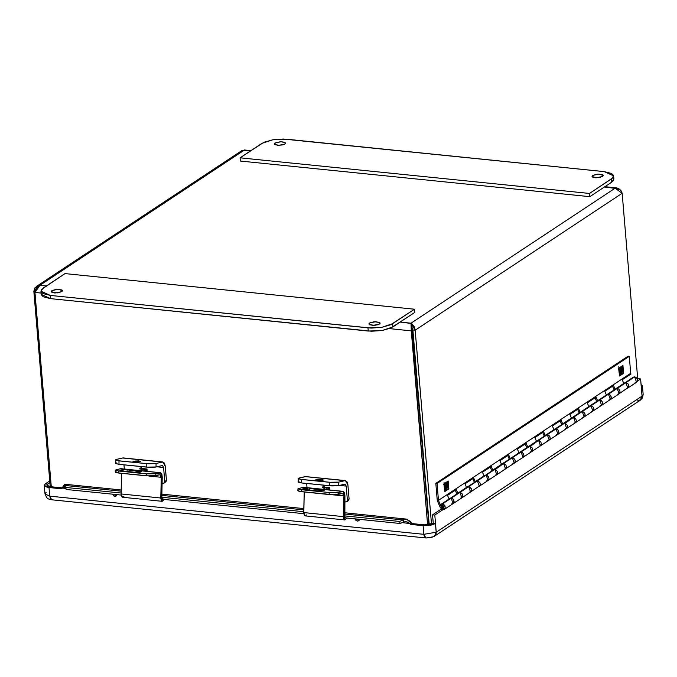 <?xml version="1.0" encoding="UTF-8"?>
<svg xmlns="http://www.w3.org/2000/svg" width="677" height="677" viewBox="0 0 677 677"><rect width="100%" height="100%" fill="white"/><g stroke="black" fill="none" stroke-linecap="round" stroke-linejoin="round"><path stroke-width="1.02" d="M115.285 470.134L115.242 472.106L118.754 473.045L118.797 471.065L118.754 473.045L146.52 475.88L146.562 473.9L118.797 471.065L115.285 470.126L120.252 468.704L159.967 472.758L155.862 473.722L155.812 475.703L155.862 473.722L146.562 473.9L146.52 475.88L155.812 475.703L159.916 474.738L150.396 476.083L117.654 472.91L115.505 472.385L116.105 471.649M123.866 496.292L122.935 497.172L121.987 496.986L121.141 494.929L121.555 473.333L121.09 493.956L160.804 498.01L161.312 500.557L162.15 501.259L164.147 499.431L162.226 501.276L160.804 498.01L121.09 493.956L122.52 497.223L162.218 501.276M127.107 469.855L127.073 471.446L127.107 469.855L141.501 471.734L134.317 472.182L122.402 470.964L119.922 470.303L125.313 469.736L120.531 469.982L119.931 470.363L121.623 470.87L135.18 472.258L140.351 472.157L141.485 471.674L139.8 471.167L139.022 471.074L138.988 472.284L139.022 471.074L127.107 469.855M161.27 477.285L149.279 476.058L161.27 477.285L160.804 498.01L161.27 477.285L159.916 474.738L160.898 475.347L161.27 477.285M155.862 473.722L146.562 473.9L118.797 471.065L115.31 470.21L120.252 468.704L160.356 472.732L162.243 477.057L161.905 474.45L160.872 472.91L155.862 473.722M120.641 468.679L160.356 472.732M163.055 498.856L162.429 499.287L161.778 497.781L162.243 477.057L161.778 497.781L162.624 499.262M297.948 488.769L297.905 490.74L301.417 491.68L301.46 489.699L301.417 491.68L329.183 494.515L329.225 492.534L301.46 489.699L297.948 488.76L302.915 487.338L342.63 491.392L338.525 492.357L338.475 494.337L338.525 492.357L329.225 492.534L329.183 494.515L338.475 494.337L342.579 493.372L333.059 494.718L300.317 491.544L298.168 491.02L298.769 490.283M306.529 514.935L305.598 515.806L304.65 515.62L303.795 513.564L304.218 491.967L303.753 512.591L343.467 516.644L343.679 518.489L344.813 519.902L346.81 518.066L344.889 519.911L343.467 516.644L303.753 512.591L305.183 515.857L344.881 519.911M309.77 488.489L309.736 490.08L309.77 488.489L324.165 490.368L316.98 490.817L305.065 489.598L302.577 488.938L307.976 488.371L303.194 488.616L302.594 488.997L304.286 489.505L317.843 490.893L323.555 490.698L323.978 490.173L322.464 489.801L321.685 489.708L321.651 490.927L321.685 489.708L309.77 488.489M343.933 495.919L331.942 494.692L343.933 495.919L343.467 516.644L343.933 495.919L342.579 493.372L343.561 493.982L343.933 495.919M338.525 492.357L329.225 492.534L301.46 489.699L297.973 488.845L302.915 487.338L343.019 491.367L344.906 495.691L344.568 493.084L343.535 491.544L338.525 492.357M303.304 487.313L343.019 491.367M345.71 517.49L345.092 517.922L344.441 516.416L344.906 495.691L344.847 517.812L400.192 523.507L345.253 517.905M321.347 479.519L323.335 480.052L317.581 480.408L315.592 479.875L321.347 479.519L321.33 480.492L321.347 479.519L315.609 479.925L321.871 480.45L323.327 480.001L321.347 479.519M328.007 489.09L327.499 489.784L327.998 489.082M326.534 489.031L326.339 489.666L326.534 489.031M326.686 489.699L326.779 489.149L326.686 489.699M328.133 489.319L327.88 489.818L328.133 489.319M329.047 488.269L324.368 487.795L324.503 489.479L324.368 487.795L329.225 488.151L324.537 487.677L329.225 488.151L329.191 489.953L329.047 488.269M329.377 489.97L329.225 488.151L329.377 489.97M323.75 485.79L323.843 486.924L323.75 485.79M322.684 486.941L322.726 487.491L323.902 487.609L324.055 489.429L323.902 487.609L323.868 489.412L323.902 487.609L322.557 487.609L323.724 487.728L322.557 487.609L322.497 486.924L323.843 486.924L323.564 485.773L323.674 487.042L322.497 486.924L322.557 487.609L322.684 486.941M323.564 485.773L324.198 485.832L324.308 487.11L329.623 487.652L329.826 490.021L329.623 487.652L324.308 487.11L324.198 485.832L323.564 485.773M347.403 500.108L346.226 486.103L339.507 485.417L346.226 486.103L347.403 500.108L346.683 501.784L347.403 500.108L349.104 498.983L347.403 500.108M306.639 483.463L306.994 487.694L306.639 483.463M344.762 501.945L346.675 501.792L344.762 501.945M348.376 500.667L349.104 498.983L347.792 483.979L346.912 481.609L344.974 480.653L345.482 480.619L347.927 484.977L349.104 498.983L348.647 500.43L346.683 501.784M298.185 478.529L298.1 482.016L301.612 482.955L301.688 479.46L301.612 482.955L329.377 485.781L329.454 482.295L329.377 485.781L338.678 485.612L338.754 482.117L329.454 482.295L301.688 479.46L298.185 478.521L299.048 478.072L305.776 476.566L344.974 480.653L338.754 482.117L338.678 485.612L345.126 484.131L346.226 486.103L345.135 484.131L337.908 485.756L331.916 485.959L301.612 482.955L298.125 482.1M298.151 481.906L298.963 481.559M299.048 478.072L305.268 476.608L344.974 480.653L337.992 482.261L330.681 482.396L300.588 479.324L298.439 478.8L299.048 478.072M138.683 460.885L140.672 461.418L134.918 461.773L132.929 461.24L138.683 460.885L138.667 461.858L138.683 460.885L132.946 461.282L139.208 461.816L140.664 461.367L138.683 460.885M145.343 470.456L144.937 471.158L145.343 470.456M143.871 470.397L143.676 471.031L143.871 470.397M144.023 471.065L144.116 470.515L144.023 471.065M145.301 470.439L144.844 471.15L145.301 470.439M145.47 470.684L145.216 471.184L145.47 470.684M146.384 469.635L141.705 469.161L141.84 470.845L141.705 469.161L146.562 469.516L141.874 469.043L146.562 469.516L146.528 471.319L146.384 469.635M146.714 471.336L146.562 469.516L146.714 471.336M141.087 467.155L141.18 468.289L141.087 467.155M140.021 468.306L140.063 468.856L141.239 468.975L141.391 470.794L141.239 468.975L141.205 470.777L141.239 468.975L139.894 468.975L141.07 469.093L139.894 468.975L139.834 468.289L141.18 468.289L140.901 467.138L141.011 468.408L139.834 468.289L139.894 468.975L140.021 468.306M140.901 467.138L141.535 467.198L141.645 468.467L146.968 469.017L147.163 471.387L146.968 469.017L141.645 468.467L141.535 467.198L140.901 467.138M164.739 481.474L163.563 467.468L156.844 466.783L163.563 467.468L164.739 481.474L164.02 483.15L164.739 481.474L166.44 480.348L164.739 481.474M123.976 464.828L124.331 469.059L123.976 464.828M162.099 483.31L164.02 483.15L162.099 483.31M165.713 482.032L166.44 480.348L165.129 465.344L164.249 462.975L162.311 462.019L162.819 461.985L165.264 466.343L166.44 480.348L165.983 481.796L164.02 483.15M115.522 459.895L115.437 463.381L118.949 464.32L119.025 460.825L118.949 464.32L146.714 467.147L146.791 463.66L146.714 467.147L156.015 466.978L156.091 463.483L146.791 463.66L119.025 460.825L115.522 459.886L116.385 459.438L123.112 457.931L162.311 462.019L156.091 463.483L156.015 466.978L162.463 465.497L163.563 467.468L162.472 465.497L155.253 467.122L149.253 467.325L118.949 464.32L115.462 463.466M115.488 463.271L116.3 462.924M116.385 459.438L122.605 457.974L162.311 462.019L155.329 463.627L148.026 463.762L117.925 460.69L115.539 459.971L116.385 459.438M411.227 325.62L427.585 524.861L411.294 330.85L389.377 328.616L411.294 330.85L412.547 330.021L411.294 330.85L411.024 323.149L412.547 330.021L428.896 524.717L412.547 330.021L411.794 326.686M429.243 524.658L412.894 329.961L415.187 330.19L431.469 524.142L415.187 330.19L412.894 329.961L411.506 325.925L412.894 329.961L429.243 524.658M50.216 486.162L33.85 291.288L34.798 287.987L37.616 285.838L39.977 285.296L46.366 285.948L39.977 285.296L33.85 291.288L34.984 291.406L33.85 291.288L50.216 486.162L51.257 486.264L50.216 486.162L50.284 486.678L62.242 487.897L50.267 486.678L49.006 487.508L61.455 488.777L64.171 486.814L66.261 489.446L64.543 485.426L65.17 487.465L63.841 486.839L61.455 488.777L49.006 487.508L44.276 485.367L45.401 483.776L47.686 484.013L46.925 484.85L47.136 485.654L50.259 486.678L49.006 487.508L50.267 486.678L46.882 485.147L47.686 484.013L45.401 483.776L49.768 480.89L45.401 483.776L47.686 484.013L47.872 486.128L47.695 484.013L49.912 482.54L47.695 484.013L45.401 483.776L44.301 485.536L46.273 486.975L49.006 487.508L49.734 496.123L49.006 487.508L50.259 486.678M34.984 292.464L51.3 486.78L34.984 292.464L41.094 293.082L34.984 292.464L39.977 285.296L36.355 287.911L35.255 290.078L34.984 292.464M622.163 193.292L637.768 379.078L622.163 193.292L615.105 188.164L620.174 189.695L618.093 188.164L615.105 188.164L411.024 323.149L415.187 330.19L622.163 193.292L621.418 191.083L618.693 188.79L604.299 187.064L615.105 188.164L411.024 323.149L400.217 322.049L411.709 323.521L414.231 326.695L415.187 330.19L622.163 193.292M250.981 150.607L244.169 149.913L250.448 150.963L242.163 150.379L36.389 286.473M39.977 285.296L244.058 150.311L39.977 285.296M275.048 143.033L275.2 144.87L275.048 143.033L281.336 141.671L285.652 143.067L284.958 144.049L278.67 145.411L274.346 144.015L275.048 143.033L274.566 144.463L278.298 145.411L284.332 144.387L285.618 143.321L285.017 142.322L280.625 141.679L275.048 143.033M592.722 175.445L592.874 177.272L592.722 175.445L599.01 174.082L603.325 175.478L602.632 176.46L596.344 177.823L592.02 176.426L592.722 175.445L592.036 176.528L593.255 177.425L598.163 177.729L602.632 176.46L603.309 175.368L602.691 174.734L597.19 174.167L592.722 175.445M613.878 179.041L613.04 181.047L611.644 182.206L589.802 196.652L240.36 161.008L240.09 157.809L589.532 193.461L611.373 179.016L611.644 182.206L613.878 179.066L613.616 175.902L611.373 179.016L611.644 182.206L589.802 196.652L589.532 193.461L589.802 196.652L240.36 161.008L240.09 157.809L261.931 143.363L272.763 139.758L286.549 139.208L604.222 171.619L283.282 139.005L272.763 139.758L263.945 142.272L240.09 157.809L589.532 193.461L612.77 177.856L613.548 175.529L611.576 173.49L604.222 171.619L613.607 175.876M282.808 144.912L277.46 145.36L282.808 144.912M600.482 177.323L595.134 177.772L600.482 177.323M377.351 324.901L372.012 325.349L377.351 324.901M369.591 323.031L375.879 321.66L380.203 323.056L379.501 324.038L373.213 325.409L368.889 324.004L369.591 323.031L369.744 324.858L369.591 323.031L368.923 323.758L369.524 324.748L375.033 325.315L379.501 324.038L380.169 323.31L379.569 322.311L374.059 321.753L369.591 323.031M59.678 292.498L54.338 292.946L59.678 292.498M51.917 290.619L58.205 289.248L62.529 290.653L61.827 291.626L55.539 292.997L51.215 291.601L51.917 290.619L52.07 292.447L51.917 290.619L51.249 291.347L51.85 292.346L57.359 292.904L61.827 291.626L62.496 290.898L61.895 289.908L56.386 289.341L51.917 290.619M40.933 291.22L41.204 294.393L50.589 298.65L50.318 295.46L367.992 327.863L368.263 331.061L50.589 298.65L50.318 295.46L371.258 328.074L381.786 327.321L390.604 324.808L414.451 309.262L392.609 323.708L392.88 326.898L392.609 323.708L381.786 327.321L367.992 327.863L368.263 331.061L382.048 330.511L392.88 326.898L414.722 312.452L414.451 309.262L414.722 312.452L390.874 327.998L382.048 330.511L371.529 331.265L50.589 298.65L43.235 296.78L41.263 294.732M50.318 295.46L40.933 291.203L43.176 288.055L65.017 273.61L41.771 289.214L40.992 291.542L42.964 293.581L50.318 295.46M414.451 309.262L65.017 273.61L414.451 309.262M114.794 496.334L112.441 494.151L113.524 495.801L114.794 496.334L115.995 496.055L116.816 494.599L115.995 496.046L114.794 496.334L116.055 495.496L114.794 496.334M114.176 494.328L116.529 495.488L114.176 494.328M357.371 521.078L355.019 518.904L355.738 520.215L357.371 521.078L358.886 520.537L359.385 519.344L358.573 520.799L357.371 521.078L358.624 520.249L357.371 521.078M356.745 519.081L359.106 520.241L356.745 519.081M432.84 536.853L426.375 537.953M303.812 513.674L162.59 499.271L303.812 513.674M64.357 484.47L66.261 489.446L121.149 495.039L66.261 489.446L65.644 487.406L121.115 493.068L65.644 487.406L64.29 484.732M643.15 394.479L642.024 396.096L640.586 378.968L637.455 381.033L640.586 378.968L642.024 396.096L641.297 387.481L642.397 385.721L641.051 384.519L642.422 385.89L641.297 387.481L642.024 396.096L436.25 532.198L435.523 523.583L423.117 525.674L424.369 524.844L411.921 523.575L410.668 524.404L423.117 525.674L410.668 524.404L408.493 522.475L406.149 521.696L403.67 521.992L400.192 523.507L403.67 521.992L403.043 519.953L399.565 521.468L400.192 523.507L399.565 521.468L344.449 515.849L399.565 521.468L403.043 519.953L403.67 521.992L406.149 521.705L409.856 523.473L402.096 522.678L409.856 523.473L411.108 522.636L411.921 523.575L410.668 524.404L409.856 523.473L411.108 522.636L410.262 521.4L406.403 519.09L403.043 519.953L406.42 519.098L411.921 523.575L424.369 524.844L423.117 525.674L423.836 534.288L49.734 496.123L49.006 487.508L49.726 496.123L51.74 499.812L52.781 499.541M161.786 497.214L303.778 511.702L161.786 497.214M65.661 488.354L62.123 487.999L65.661 488.354M355.67 513.919L356.889 514.046M113.093 489.175L114.311 489.302M64.543 485.426L121.158 491.197L64.543 485.426M161.828 495.352L303.821 509.832L161.828 495.352M344.491 513.987L403.043 519.953L344.491 513.987M44.276 485.375L44.995 493.982L49.726 496.123L45.004 494.015L46.129 492.399M637.692 400.759L640.933 399.591L643.15 394.513L642.431 397.864L640.264 400.158L642.024 396.096L642.016 397.044M433.712 536.649L640.264 400.158L641.821 398.034L642.024 396.096L436.25 532.198L434.812 515.062L442.91 509.705L440.312 507.623L442.149 509.502L444.374 509.375L442.944 509.713L434.812 515.062L436.25 532.198L434.499 536.26L435.159 535.693L431.325 537.589L425.909 537.987L423.836 534.288L436.25 532.198L423.844 534.288L49.734 496.123L50.411 498.695L51.748 499.812L50.411 498.695L49.726 496.123L51.147 499.567M425.858 537.978L424.911 537.428L423.98 535.262L423.117 525.674L423.844 534.288L425.867 537.978L424.911 537.428L423.971 535.262L423.117 525.674L424.377 524.844L429.345 524.65L433.238 523.346L435.523 523.583L430.073 525.403L423.117 525.674L424.369 524.844L433.238 523.346L432.527 514.833L434.812 515.062L432.527 514.833L441.336 509.002L432.527 514.833L433.238 523.346L435.523 523.583L436.242 533.188L435.159 535.693L436.25 532.198L434.532 536.235M358.218 514.207L355.391 513.919M115.64 489.463L112.822 489.166M640.586 378.968L638.293 378.731L637.421 379.306L638.293 378.731L640.586 378.968M443.773 508.088L443.181 508.173L443.773 508.088M442.826 505.33L443.181 508.173L443.223 506.286L442.073 506.168L441.979 507.098L442.775 507.716L443.13 505.457L444.095 506.684L443.816 508.055L442.834 508.402L441.971 505.364L443.181 508.173L441.396 507.268L438.476 500.388L630.676 373.255L630.989 374.009L622.256 379.789L623.805 383.419L622.256 379.789L630.989 374.009L630.676 373.255L438.476 500.388L437.054 483.463L629.255 356.339L630.676 373.255L629.255 356.339L628.044 356.212L629.255 356.339L437.054 483.463L435.844 483.336L628.044 356.212L435.844 483.336L437.283 500.506L440.312 507.623L437.283 500.506L435.844 483.336L437.054 483.463L438.476 500.388L441.649 507.699L443.613 508.224L442.851 505.338M634.662 376.852L625.929 382.632L627.841 388.031L626.403 388.361L628.214 387.718L628.815 385.763L627.875 383.656L625.929 382.632L634.662 376.852L633.223 377.182L634.662 376.852L636.608 377.884L637.556 379.992L637.243 381.532L636.575 382.251L634.662 376.852M633.223 377.182L608.454 394.183L610.366 399.582L608.936 399.921L611.035 398.871L611.052 396.206L609.969 394.818L608.454 394.183L617.187 388.403L615.748 388.742M459.937 492.416L451.195 498.196L453.116 503.595L451.677 503.933L453.776 502.884L453.793 500.218L452.71 498.831L451.195 498.196L459.412 492.424L458.498 492.754L459.937 492.416L461.849 497.815L459.937 492.416L468.67 486.645L470.583 492.044L469.153 492.374L471.251 491.324L471.268 488.659L470.185 487.271L468.67 486.645L477.403 480.865L468.67 486.645L467.232 486.975L468.67 486.645L459.937 492.416M449.359 498.881L451.195 498.196L453.141 499.228L454.089 501.335L453.48 503.282L453.116 503.595L451.195 498.196L449.756 498.534M635.144 382.581L636.575 382.251L627.841 388.031L625.929 382.632L627.435 383.258L628.527 384.646L628.501 387.312L618.668 394.022L617.669 394.141L619.472 393.489L619.108 393.811L617.187 388.403L619.108 393.811L610.366 399.582L608.454 394.183L607.015 394.522L608.454 394.183L610.4 395.216L611.348 397.323L610.739 399.269L601.633 405.362L600.194 405.701L601.633 405.362L592.891 411.142L590.979 405.743L593.289 407.241L593.864 409.433L592.891 411.142L593.864 409.433L593.289 407.241L591.503 405.853L589.549 406.073L590.979 405.743L599.712 399.963L601.633 405.362L599.712 399.963L590.979 405.743L592.891 411.142L584.158 416.922L582.728 417.252L584.158 416.922L575.425 422.702L573.504 417.303L575.822 418.801L576.398 420.992L575.425 422.702L576.398 420.992L575.822 418.801L574.028 417.404L572.073 417.633L573.504 417.303L582.245 411.523L584.158 416.922L582.245 411.523L573.504 417.303L575.425 422.702L566.683 428.482L565.253 428.812L566.683 428.482L557.95 434.253L556.037 428.854L558.347 430.352L558.923 432.544L557.95 434.253L558.923 432.544L558.347 430.352L556.553 428.964L554.598 429.193L556.037 428.854L564.77 423.074L566.683 428.482L564.77 423.074L556.037 428.854L557.95 434.253L549.208 440.033L547.778 440.372L549.216 440.033L540.474 445.813L538.562 440.414L540.872 441.912L541.448 444.104L540.474 445.813L541.448 444.104L540.872 441.912L539.087 440.524L537.123 440.744L538.562 440.414L547.295 434.634L549.216 440.033L547.295 434.634L538.562 440.414L540.474 445.813L531.741 451.593L530.303 451.923L531.741 451.593L523.008 457.373L521.087 451.974L523.397 453.472L523.981 455.663L522.999 457.373L523.981 455.663L523.397 453.472L521.612 452.075L519.657 452.304L521.087 451.974L529.82 446.194L531.741 451.593L529.82 446.194L521.087 451.974L523.008 457.373L514.266 463.153L512.836 463.483L514.266 463.153L505.533 468.924L503.612 463.525L505.931 465.023L506.506 467.215L505.533 468.924L506.506 467.215L505.931 465.023L504.137 463.635L502.182 463.863L503.612 463.525L512.354 457.745L514.266 463.153L512.354 457.745L503.612 463.525L505.533 468.924L496.791 474.704L495.361 475.042L496.791 474.704L488.058 480.484L486.145 475.085L488.456 476.583L489.031 478.774L488.058 480.484L489.031 478.774L488.456 476.583L486.661 475.195L484.707 475.415L486.145 475.085L494.879 469.305L496.791 474.704L494.879 469.305L486.145 475.085L488.058 480.484L479.324 486.264L477.403 480.865L475.965 481.195L477.403 480.865L479.324 486.264L479.985 485.544L480.298 483.996L479.722 482.362L477.403 480.865L479.722 482.362L480.298 483.996L479.985 485.544L470.583 492.044L468.67 486.645L467.232 486.975L469.195 486.746L470.617 487.668L471.564 489.776L470.955 491.722L461.849 497.815L462.713 496.63L462.729 494.989L461.883 493.448L460.453 492.526L462.535 494.438L462.823 496.114L462.222 497.502L460.411 498.154L461.849 497.823L444.374 509.375L445.246 508.19L445.06 505.998L443.977 504.61L442.462 503.976L444.374 509.375M488.058 480.484L486.628 480.814L488.058 480.484M494.879 469.305L493.44 469.643L495.403 469.415L503.612 463.525L494.879 469.305M505.533 468.924L504.094 469.263L505.533 468.924M519.251 452.651L521.087 451.974L519.657 452.304L510.517 458.431L521.087 451.974L512.354 457.745L513.868 458.38L514.952 459.768L515.239 461.443L514.638 462.831L515.248 460.885L514.664 459.251L512.87 457.855L510.915 458.084L511.575 457.796L502.182 463.863L503.612 463.525L501.775 464.21M529.82 446.194L528.39 446.524L530.345 446.304L538.562 440.414L537.123 440.752L538.562 440.414L529.82 446.194M540.474 445.813L539.044 446.143L540.474 445.813M554.201 429.54L556.037 428.854L554.598 429.193L545.459 435.319L556.037 428.854L547.295 434.634L548.81 435.269L549.893 436.657L550.189 438.324L549.58 439.72L550.189 438.324L549.606 436.132L547.82 434.744L545.865 434.972L546.525 434.685L519.657 452.304M557.95 434.253L556.511 434.592L557.95 434.253M564.77 423.074L563.332 423.413L565.295 423.184L573.504 417.303L564.77 423.074M575.425 422.702L573.986 423.032L575.425 422.702M589.142 406.428L590.979 405.743L589.549 406.073L580.409 412.208L590.979 405.743L582.245 411.523L583.76 412.158L584.843 413.537L585.131 415.213L584.53 416.609L585.14 414.662L584.556 413.021L582.762 411.633L580.807 411.853L581.467 411.574L572.073 417.633L573.504 417.303L571.667 417.98M592.891 411.142L591.461 411.472L592.891 411.142M606.617 394.869L608.454 394.183L607.015 394.522L597.876 400.649L608.454 394.183L599.712 399.963L601.227 400.598L602.318 401.986L602.606 403.653L602.005 405.049L602.606 403.653L602.031 401.461L600.237 400.073L598.282 400.302L598.942 400.014L589.549 406.073M619.472 393.489L620.081 392.101L619.785 390.426L618.702 389.038L617.187 388.403L618.702 389.038L619.785 390.426L620.081 392.101L619.472 393.489M607.015 394.522L615.198 389.283M598.256 400.31L597.723 400.843M580.781 411.87L580.257 412.395M567.055 428.16L567.563 425.647L565.295 423.184L567.563 425.647L567.055 428.16M554.598 429.193L562.782 423.954M545.84 434.981L545.307 435.514M532.114 451.28L532.714 449.883L532.427 448.208L530.345 446.304L532.427 448.208L532.714 449.883L532.114 451.28M528.39 446.524L527.832 447.065M510.89 458.101L510.365 458.625M497.163 474.391L497.671 471.877L495.403 469.415L497.671 471.877L497.163 474.391M484.309 475.77L486.145 475.085L477.403 480.865L492.89 470.185M466.834 487.322L475.415 481.736M441.023 504.314L442.462 503.976L451.195 498.196L442.462 503.976L440.998 504.331L457.94 493.296M632.673 377.724L633.207 377.199M441.565 505.651L442.572 505.279L441.565 505.651L440.625 504.661L441.565 505.651M445.923 488.616L446.532 485.485L447.692 484.021L446.972 483.987L447.328 482.489L446.879 484.402L445.813 485.096L446.135 483.361L445.026 486.932L445.525 486.738L445.06 486.78L445.525 486.738L445.034 489.742L445.5 486.501L446.456 485.959L446.008 489.522L447.962 485.773L445.898 489.429L448.199 486.729L448.276 485.773L446.194 488.65L447.692 484.021L447.328 482.489L446.101 485.13L446.075 483.42L445.026 486.932L445.525 486.738L445.001 489.674L445.813 486.535L446.456 485.959L446.008 489.522L448.056 487.076L448.182 485.502L447.472 486.704M445.898 484.267L445.931 483.674L445.898 484.267M620.657 373.044L621.258 369.913L622.417 368.449L621.706 368.415L622.061 366.917L621.604 368.83L620.538 369.524L620.733 367.958L619.76 371.36L620.25 371.165L619.793 371.208L620.25 371.165L619.768 374.178L620.225 370.928L621.181 370.395L620.733 373.949L622.688 370.201L620.623 373.856L622.933 371.157L623.001 370.209L620.919 373.086L622.425 368.508L622.061 366.917L620.834 369.557L620.834 367.823L619.76 371.36L620.25 371.165L619.76 374.178L620.547 370.962L621.181 370.395L620.741 373.949L622.73 371.614L622.908 369.93L622.197 371.131M620.631 368.703L620.657 368.102L620.631 368.703M448.03 481.474L448.639 488.642L444.984 491.062L444.383 483.886L448.03 481.474L444.061 483.852L448.03 481.474L448.639 488.642L444.984 491.062L444.383 483.886L448.03 481.474M447.48 486.712L446.109 488.591M622.764 365.902L623.365 373.078L619.717 375.49L619.108 368.313L622.764 365.902L618.795 368.288L622.764 365.902L623.365 373.078L619.717 375.49L619.108 368.313L622.764 365.902M622.248 371.131L620.834 373.027M444.823 491.29L448.843 488.87L444.84 491.519L444.205 484.004L443.477 484.487L443.892 483.97L444.84 491.519L448.843 488.87L444.823 491.29M443.452 484.258L443.892 483.97L443.452 484.258M619.548 375.718L623.568 373.306L619.565 375.955L618.939 368.432L618.203 368.914L618.617 368.398L619.565 375.955L623.568 373.306L619.548 375.718M618.186 368.686L618.617 368.398L618.186 368.686M444.061 482.219L444.18 483.657L443.477 484.487L444.18 483.657L444.061 482.219L444.357 483.539L448.182 481.008L448.843 488.87L448.182 481.008L444.357 483.539L444.061 482.219M618.786 366.646L618.905 368.085L618.203 368.914L618.905 368.085L618.786 366.646L619.083 367.975L622.908 365.445L623.568 373.306L622.908 365.445L619.083 367.975L618.786 366.646M447.531 495.352L456.264 489.581L457.813 493.211L456.264 489.581L447.531 495.352L449.071 498.991L447.531 495.352M456.84 493.846L455.299 490.216L456.84 493.846M464.997 483.801L466.546 487.432L464.997 483.801L473.739 478.021L475.279 481.652L473.739 478.021L464.997 483.801M474.315 482.295L472.774 478.656L474.315 482.295M482.473 472.241L484.021 475.872L482.473 472.241L491.214 466.461L492.754 470.092L491.214 466.461L482.473 472.241M491.79 470.735L490.241 467.105L491.79 470.735M499.948 460.682L501.488 464.32L499.948 460.682L508.681 454.91L510.23 458.541L508.681 454.91L499.948 460.682M509.265 459.175L507.716 455.545L509.265 459.175M517.423 449.13L518.963 452.761L517.423 449.13L526.156 443.35L527.696 446.981L526.156 443.35L517.423 449.13M526.731 447.624L525.191 443.985L526.731 447.624M534.889 437.57L536.438 441.201L534.889 437.57L543.631 431.791L545.171 435.421L543.631 431.791L534.889 437.57M536.726 441.099L537.098 440.769M544.206 436.064L542.666 432.434L544.206 436.064M552.364 426.011L553.913 429.65L552.364 426.011L561.106 420.239L562.646 423.87L561.106 420.239L552.364 426.011M561.682 424.504L560.133 420.874L561.682 424.504M569.839 414.459L571.38 418.09L569.839 414.459L578.573 408.68L580.121 412.31L578.573 408.68L569.839 414.459M579.157 412.953L577.608 409.314L579.157 412.953M587.314 402.9L588.855 406.53L587.314 402.9L596.048 397.12L597.588 400.75L596.048 397.12L587.314 402.9M596.623 401.393L595.083 397.763L596.623 401.393M604.781 391.34L606.33 394.979L604.781 391.34L613.523 385.568L615.063 389.199L613.523 385.568L604.781 391.34M615.723 388.759L617.187 388.403L625.929 382.632L624.084 383.309M614.098 389.834L612.558 386.203L614.098 389.834M345.482 480.619L305.776 476.566M162.819 461.985L123.112 457.931M604.84 186.708L617.128 187.961M64.366 484.436L62.284 487.863M642.431 385.907L643.15 394.513M355.594 513.911L344.517 512.777M303.846 508.63L161.854 494.142M121.183 489.996L114.895 489.353M357.473 514.105L406.412 519.098M64.442 484.207L113.017 489.166M425.901 537.987L51.799 499.821L48.431 498.907L46.73 497.68L44.995 493.982M458.498 492.754L467.232 486.975M475.973 481.195L484.707 475.415M493.44 469.643L502.182 463.863M563.332 423.413L572.073 417.633M615.757 388.742L624.49 382.962"/></g></svg>
